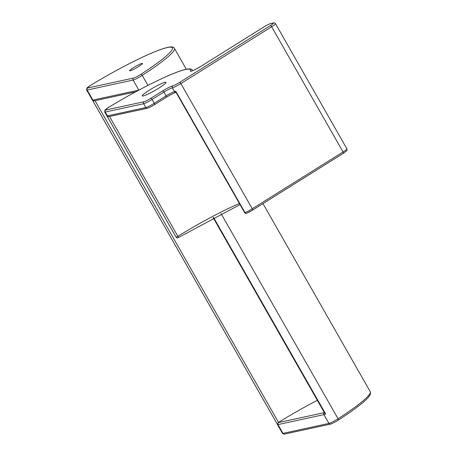 <?xml version="1.0" encoding="UTF-8"?>
<svg xmlns="http://www.w3.org/2000/svg" width="457" height="457" viewBox="0 0 457 457"><rect width="100%" height="100%" fill="white"/><g stroke="black" fill="none" stroke-linecap="round" stroke-linejoin="round"><path stroke-width="0.69" d="M130.142 70.795A7.403 0.84 150.3 0 1 129.622 70.766A7.403 0.84 150.3 0 1 135.638 66.374A7.403 0.84 150.3 0 1 142.481 63.432A7.403 0.84 150.3 0 1 137.568 67.185A7.403 0.84 150.3 0 1 130.142 70.795M324.367 412.631A1.48 1.382 77.8 0 0 323.939 414.63A7.403 0.84 -29.7 0 0 325.67 414.008L324.738 413.282L213.145 217.635M277.399 424.364L277.473 424.57A7.403 0.84 -29.7 0 0 277.993 424.599L323.939 414.63L328.949 423.411L283.003 433.385A7.403 0.84 150.3 0 1 282.483 433.356L277.473 424.57M277.468 424.467L278.502 422.388L94.999 100.671M317.364 400.355A67.356 7.626 -29.7 0 0 278.502 422.388M149.359 90.155A13.693 1.548 150.3 0 1 166.005 82.34A13.693 1.548 150.3 0 1 154.877 90.469A13.693 1.548 150.3 0 1 142.218 95.907A13.693 1.548 150.3 0 1 149.359 90.155M252.578 210.1L343.27 153.352A1.48 0.497 -122 0 0 343.327 153.329L252.532 210.14A1.48 0.497 -122 0 1 252.481 210.163A5.924 0.668 -29.7 0 1 246.683 213.236A1.48 1.131 -112 0 1 246.506 213.333A1.48 1.131 -112 0 1 245.021 212.614L244.666 212.694A1.48 1.48 0 0 0 246.506 213.333L252.532 210.14A1.48 0.497 -122 0 0 252.264 208.775A7.403 0.84 150.3 0 1 245.021 212.614L175.791 91.246L175.865 92.068L244.666 212.694M330.862 423.953A5.924 0.668 -29.7 0 0 338.151 420.223A1.48 0.651 -122.9 0 0 338.231 420.189C334.524 422.639 329.891 424.536 330.445 424.119L284.5 434.093A1.48 1.382 -102.2 0 1 283.003 433.385L277.993 424.599A1.48 1.382 77.8 0 1 278.45 422.582A5.924 0.668 150.3 0 1 278.13 422.611M330.445 424.119A1.48 1.382 -102.2 0 1 328.949 423.411A7.403 0.84 150.3 0 0 338.066 418.749L221.028 213.562M370.267 391.729L370.438 393.991C369.479 396.693 365.526 400.698 358.574 406.005C353.135 410.203 346.355 414.927 338.231 420.189A1.48 0.651 -122.9 0 0 338.066 418.749A74.017 8.38 150.3 0 0 370.267 391.729L262.969 203.611M147.919 85.385L142.224 75.405A74.017 8.38 -29.7 0 0 174.425 48.379C173.471 45.049 164.217 47.339 146.674 55.246C129.491 63.1 110.862 73.086 90.789 85.191A1.48 0.343 -121.2 0 0 90.76 85.219M92.6 100.369L277.33 424.227M135.609 91.863L94.399 100.803A1.48 1.382 -102.2 0 1 92.902 100.1A7.403 0.84 150.3 0 1 92.383 100.066L86.641 90.006A7.403 0.84 -29.7 0 0 87.161 90.035A1.48 1.382 -102.2 0 1 87.618 88.018A5.924 0.668 150.3 0 1 90.823 85.179A1.48 0.343 -121.2 0 0 90.789 85.191L86.893 88.058L86.641 90.006M138.831 90.132L92.902 100.1L87.161 90.035L133.107 80.066A7.403 0.84 -29.7 0 0 142.224 75.405A1.48 0.651 57.1 0 0 140.853 74.32A5.924 0.668 150.3 0 1 133.558 78.05A1.48 1.382 77.8 0 0 133.107 80.066L138.842 90.12M325.67 414.008L213.539 217.423M324.361 412.62L278.45 422.582M90.823 85.179A72.537 8.209 150.3 0 1 167.308 47.545A72.537 8.209 150.3 0 1 140.853 74.32M133.558 78.05L87.618 88.018M270.915 23.473A1.48 1.382 77.8 0 0 270.504 23.644L273.075 23.084A1.48 1.382 -102.2 0 1 273.486 22.919L270.915 23.473C270.87 23.238 265.797 25.592 263.666 27.066A1.48 0.497 -122 0 0 263.62 27.112M273.075 23.084A5.924 0.668 150.3 0 1 270.401 25.598A1.48 0.497 58 0 1 271.641 26.763A7.403 0.84 -29.7 0 0 275.502 23.655C274.594 22.804 273.92 22.559 273.486 22.919M270.401 25.598L179.607 82.403A1.48 0.497 58 0 1 180.852 83.568L271.641 26.763L343.058 151.964L252.264 208.775L180.852 83.568A7.403 0.84 -29.7 0 1 172.375 87.824L174.557 91.657A7.403 0.84 -29.7 0 0 166.08 95.913L154.266 103.305A7.403 0.84 150.3 0 1 145.789 107.561L107.406 115.889L105.219 112.056L143.601 103.728A7.403 0.84 -29.7 0 0 152.078 99.472L163.897 92.08A7.403 0.84 150.3 0 1 172.375 87.824A1.48 1.382 77.8 0 1 172.826 85.807A8.883 1.005 -29.7 0 0 162.652 90.914A1.48 0.497 58 0 1 163.897 92.08L166.08 95.913A1.48 0.497 -122 0 1 166.354 97.278L154.535 104.67A1.48 0.497 -122 0 0 154.266 103.305L152.078 99.472A1.48 0.497 58 0 0 150.839 98.306A5.924 0.668 150.3 0 1 144.052 101.711A1.48 1.382 77.8 0 0 143.601 103.728L145.789 107.561A1.48 1.382 -102.2 0 0 147.285 108.269L108.903 116.598A1.48 1.382 -102.2 0 1 107.406 115.889A7.403 0.84 150.3 0 1 106.887 115.861L104.699 112.028A7.403 0.84 -29.7 0 0 105.219 112.056A1.48 1.382 77.8 0 1 105.67 110.04A5.924 0.668 150.3 0 1 108.88 107.195A1.48 0.343 -121.2 0 0 108.84 107.212A1.48 0.343 -121.2 0 0 108.812 107.241M179.607 82.403A5.924 0.668 150.3 0 1 172.826 85.807M162.652 90.914L150.839 98.306M144.052 101.711L105.67 110.04M108.88 107.195A72.537 8.209 150.3 0 1 190.478 71.041A1.48 1.457 18.6 0 1 191.791 70.978M192.591 70.698A74.017 8.38 -29.7 0 0 192.483 70.401C191.523 67.07 182.252 69.367 164.663 77.296C147.497 85.151 128.891 95.119 108.84 107.212L104.944 110.08L104.699 112.028M190.478 71.041A8.883 1.005 -29.7 0 0 201.28 66.116A1.48 0.497 -122 0 0 201.223 66.139A1.48 0.497 -122 0 0 201.177 66.179M201.28 66.116L263.723 27.049A1.48 0.497 -122 0 0 263.666 27.066L201.223 66.139C195.533 69.418 192.266 71.058 191.426 71.069L191.609 71.081M263.723 27.049A5.924 0.668 150.3 0 1 270.504 23.644M107.104 116.158L176.105 237.149A1.48 1.48 0 0 0 178.173 237.674A1.48 0.457 -121.8 0 0 177.87 236.326L176.105 237.149L107.081 116.129M178.121 237.691A1.48 0.457 -121.8 0 0 178.173 237.674L240.051 204.599M239.434 203.514A67.356 7.626 -29.7 0 0 177.87 236.326L109.503 116.466M343.327 153.329A1.48 0.497 -122 0 0 343.058 151.964A7.403 0.84 150.3 0 0 346.914 148.856C347.131 150.125 347.046 150.776 346.669 150.804L343.327 153.329M147.697 108.098A5.924 0.668 -29.7 0 0 154.477 104.693A1.48 0.497 -122 0 0 154.535 104.67C152.021 106.378 146.891 108.657 147.285 108.269M154.58 104.63L166.297 97.301A1.48 0.497 -122 0 0 166.354 97.278C170.821 94.582 174.054 92.948 176.054 92.365M176.036 92.371A1.48 1.382 -102.2 0 1 174.557 91.657A7.403 0.84 150.3 0 0 175.791 91.246M166.399 97.238A8.883 1.005 150.3 0 1 175.779 92.394M284.5 434.093L282.483 433.356M186.347 69.281L174.425 48.379M94.399 100.803L92.383 100.066M277.342 424.267L92.577 100.334M108.903 116.598L106.887 115.861M346.914 148.856L275.502 23.655"/></g></svg>
